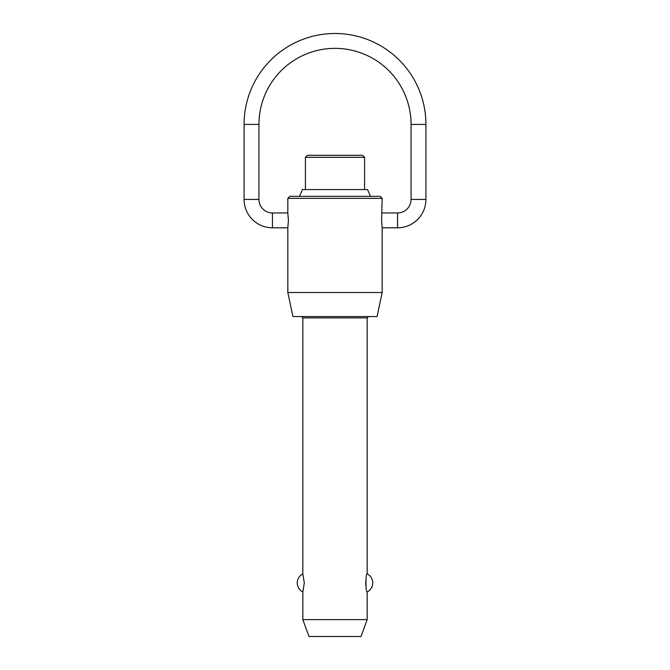 <?xml version="1.0" encoding="UTF-8"?>
<svg xmlns="http://www.w3.org/2000/svg" width="670" height="670" viewBox="0 0 670 670"><rect width="100%" height="100%" fill="white"/><g stroke="black" fill="none" stroke-linecap="round" stroke-linejoin="round"><path stroke-width="1" d="M287.824 292.514L382.176 292.514L377.068 316.558L292.932 316.558L287.824 292.514L287.824 227.808L272.447 227.808A28.366 28.366 0 0 1 244.081 199.442L244.081 124.419L258.938 124.419A76.062 76.062 0 0 1 335 48.357A76.062 76.062 0 0 1 411.062 124.419L425.919 124.419A90.919 90.919 0 0 0 335 33.5A90.919 90.919 0 0 0 244.081 124.419M244.081 199.442L258.938 199.442A13.509 13.509 0 0 0 272.447 212.951L287.824 212.951L287.824 198.362L289.85 196.335L380.15 196.335L382.176 198.362L381.59 220.38L382.176 227.808L382.176 292.514M382.176 227.808L397.553 227.808A28.366 28.366 0 0 0 425.919 199.442L411.062 199.442A13.509 13.509 0 0 1 397.553 212.951L382.176 212.951M302.832 619.616L302.832 591.979L304.314 582.933L302.832 573.88L302.832 317.907L367.168 317.907L367.168 573.88C365.577 573.018 365.577 592.85 367.168 591.979L367.168 619.616L361.021 636.5L308.979 636.5L302.832 619.616L367.168 619.616M305.411 189.585L305.411 157.324L364.589 157.324L364.589 189.585M299.49 196.335L302.446 189.585L367.554 189.585L370.51 196.335M364.589 157.324L362.562 155.298L307.438 155.298L305.411 157.324M382.176 198.362L287.824 198.362M287.824 212.951L288.41 220.38L287.824 227.808M365.786 580.53L365.786 585.329M272.447 227.808L272.447 212.951M397.553 212.951L397.553 227.808M367.168 317.907L368.517 316.558M425.919 199.442L425.919 124.419M367.168 591.979A10.134 10.134 0 0 0 367.168 573.88M302.832 573.88A10.134 10.134 0 0 0 302.832 591.979M411.062 199.442L411.062 124.419M258.938 199.442L258.938 124.419M302.832 317.907L301.483 316.558"/></g></svg>
